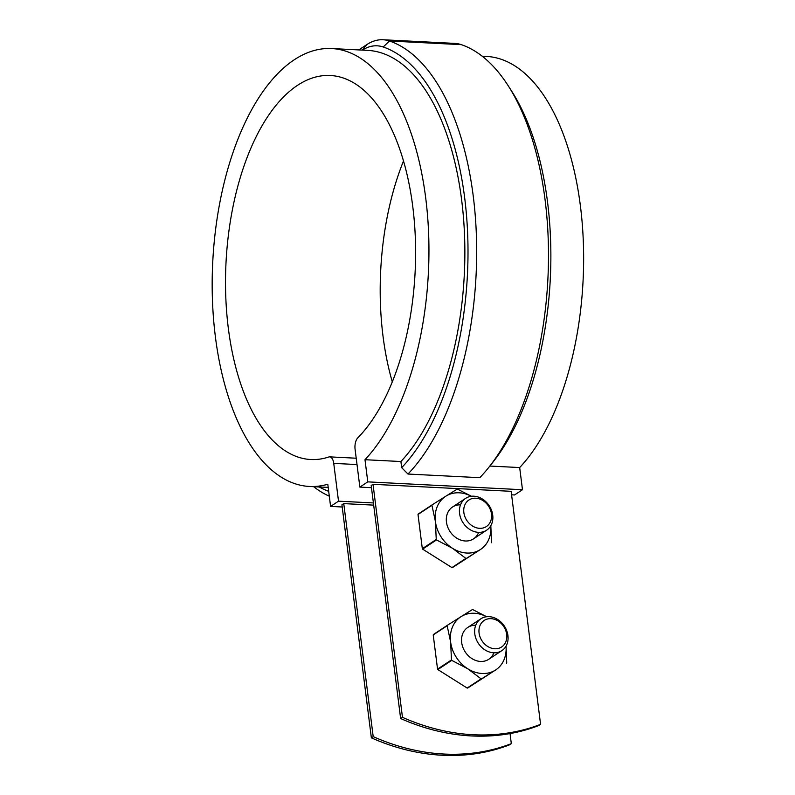 <?xml version="1.0" encoding="UTF-8"?>
<svg xmlns="http://www.w3.org/2000/svg" width="795" height="795" viewBox="0 0 795 795"><rect width="100%" height="100%" fill="white"/><g stroke="black" fill="none" stroke-linecap="round" stroke-linejoin="round"><path stroke-width="1.19" d="M371.364 737.84A222.451 182.045 56.6 0 0 509.486 744.855L511.314 743.653A222.451 182.045 56.6 0 1 373.193 736.637L371.364 737.84L341.93 504.815L343.758 503.613L373.193 736.637M402.469 717.329L400.63 718.531L371.195 485.507L373.024 484.304L402.469 717.329A222.451 182.045 -123.4 0 0 540.58 724.344L511.145 491.32L373.024 484.304M510.042 733.566L511.314 743.653M540.58 724.344L538.752 725.547A222.451 182.045 -123.4 0 1 400.63 718.531M371.474 487.693L359.857 487.097L367.787 481.869L364.984 459.709A219.241 107.961 -87.1 0 0 427.571 215.962A219.241 107.961 -87.1 0 0 331.684 48.545A219.241 107.961 -87.1 0 0 212.742 262.032A219.241 107.961 -87.1 0 0 309.444 486.46A219.241 107.961 -87.1 0 0 327.798 484.244L330.591 506.405L338.521 501.178L333.741 463.376A9.53 4.691 92.9 0 0 329.657 456.867L356.21 458.218M367.787 481.869L522.474 489.73L519.682 467.559L489.849 466.049M358.744 49.916L366.773 44.629A95.34 46.945 92.9 0 1 383.021 39.75L454.839 43.397A95.34 46.945 92.9 0 1 461.299 44.649A231.951 114.222 92.9 0 1 508.055 85.522A231.951 114.222 92.9 0 1 488.657 467.549A231.951 114.222 92.9 0 1 479.783 477.686L407.964 474.039L401.674 467.649L400.899 461.527L364.984 459.709M522.474 489.73L514.554 494.957L511.582 494.808M319.202 486.957A225.591 111.091 -87.1 0 0 328.683 491.3M313.628 486.679A231.951 114.222 -87.1 0 0 329.299 496.179M342.208 507.001L330.591 506.405M359.857 487.097L355.087 449.294A9.53 4.691 92.9 0 1 357.81 437.826A192.261 94.675 92.9 0 0 414.543 224.14A192.261 94.675 92.9 0 0 330.313 75.495A192.261 94.675 92.9 0 0 226.009 262.698A192.261 94.675 92.9 0 0 310.805 459.52A192.261 94.675 92.9 0 0 328.762 456.996A9.53 4.691 92.9 0 1 329.657 456.867M519.682 467.559A219.241 107.961 -87.1 0 0 582.258 223.822A219.241 107.961 -87.1 0 0 486.371 56.405L482.177 56.187M392.293 381.878A192.261 94.675 92.9 0 1 403.512 160.988M331.684 48.545L367.588 50.373A219.241 107.961 92.9 0 1 463.485 217.79A219.241 107.961 92.9 0 1 400.899 461.527M383.021 39.75A95.34 46.945 92.9 0 1 389.48 41.002A231.951 114.222 92.9 0 1 476.255 232.011A231.951 114.222 92.9 0 1 407.964 474.039M362.411 50.105A88.98 43.814 92.9 0 1 383.2 46.985A225.591 111.091 92.9 0 1 467.579 232.229A225.591 111.091 92.9 0 1 401.674 467.649M338.521 501.178L373.402 502.947M343.758 503.613L373.68 505.133M508.055 85.522L511.543 90.948A225.591 111.091 92.9 0 1 492.671 462.501L488.657 467.549M492.721 515.12A19.07 15.602 -123.4 0 1 486.639 530.186A19.07 15.602 -123.4 0 1 469.974 529.589A19.07 15.602 -123.4 0 1 459.57 513.431A19.07 15.602 -123.4 0 1 465.641 498.356A19.07 15.602 -123.4 0 1 482.317 498.962A19.07 15.602 -123.4 0 1 492.721 515.12M491.479 513.968A15.89 13.008 -123.4 0 1 472.409 525.962A15.89 13.008 -123.4 0 1 469.12 499.876A15.89 13.008 -123.4 0 1 491.479 513.968M507.935 635.563A19.07 15.602 -123.4 0 1 501.864 650.638A19.07 15.602 -123.4 0 1 485.189 650.042A19.07 15.602 -123.4 0 1 474.784 633.883A19.07 15.602 -123.4 0 1 480.856 618.808A19.07 15.602 -123.4 0 1 497.531 619.414A19.07 15.602 -123.4 0 1 507.935 635.563M506.693 634.42A15.89 13.008 -123.4 0 1 487.623 646.405A15.89 13.008 -123.4 0 1 484.334 620.329A15.89 13.008 -123.4 0 1 506.693 634.42M437.826 669.569L451.749 660.377A36.55 29.912 -123.4 0 1 451.471 659.939L450.626 641.972L447.148 625.745A36.55 29.912 -123.4 0 1 447.317 625.327L433.394 634.509A36.55 29.912 -123.4 0 0 433.225 634.927L437.548 669.132A36.55 29.912 -123.4 0 0 437.826 669.569L467.152 688.043A36.55 29.912 -123.4 0 0 467.609 688.072L495.355 670.155A31.78 26.006 -123.4 0 1 467.738 668.754A31.78 26.006 -123.4 0 1 450.626 641.972A31.78 26.006 -123.4 0 1 461.14 616.592L447.317 625.327M506.017 646.186A31.78 26.006 -123.4 0 1 495.355 670.155L481.531 678.88A36.55 29.912 -123.4 0 1 481.074 678.86L467.152 688.043M486.699 616.731L472.786 609.626A36.55 29.912 -123.4 0 0 472.329 609.606L461.14 616.592A31.78 26.006 -123.4 0 1 486.6 616.741M493.874 652.804A19.07 15.602 -123.4 0 1 475.042 660.198A19.07 15.602 -123.4 0 1 461.527 639.707A19.07 15.602 -123.4 0 1 475.728 625.297M451.471 659.939L437.548 669.132M451.749 660.377L467.738 668.754L481.074 678.86M447.148 625.745L433.225 634.927M481.531 678.88L467.609 688.072M506.037 646.156L506.713 662.752A36.55 29.912 -123.4 0 1 506.544 663.159M422.612 549.116L436.534 539.934A36.55 29.912 -123.4 0 1 436.246 539.497L435.412 521.52L431.933 505.292A36.55 29.912 -123.4 0 1 432.102 504.875L418.18 514.057A36.55 29.912 -123.4 0 0 418.011 514.474L422.324 548.679A36.55 29.912 -123.4 0 0 422.612 549.116L451.938 567.6A36.55 29.912 -123.4 0 0 452.395 567.62L480.14 549.703A31.78 26.006 -123.4 0 1 452.514 548.302A31.78 26.006 -123.4 0 1 435.412 521.52A31.78 26.006 -123.4 0 1 445.925 496.14L432.102 504.875M490.803 525.733A31.78 26.006 -123.4 0 1 480.14 549.703L466.317 558.438A36.55 29.912 -123.4 0 1 465.86 558.408L451.938 567.6M471.475 496.279L457.562 489.173A36.55 29.912 -123.4 0 0 457.115 489.154L445.925 496.14A31.78 26.006 -123.4 0 1 471.375 496.289M478.66 532.352A19.07 15.602 -123.4 0 1 459.828 539.745A19.07 15.602 -123.4 0 1 446.303 519.254A19.07 15.602 -123.4 0 1 460.514 504.845M436.246 539.497L422.324 548.679M436.534 539.934L452.514 548.302L465.86 558.408M431.933 505.292L418.011 514.474M466.317 558.438L452.395 567.62M490.823 525.704L491.499 542.299A36.55 29.912 -123.4 0 1 491.32 542.717M362.232 50.095L366.773 44.629M383.2 46.985L389.48 41.002L461.299 44.649M357.015 464.558L333.741 463.376M309.444 486.46L328.196 487.415M465.641 498.356L452.534 507.011M486.639 530.186L473.532 538.841M480.856 618.808L467.748 627.454M501.864 650.638L488.746 659.294"/></g></svg>
